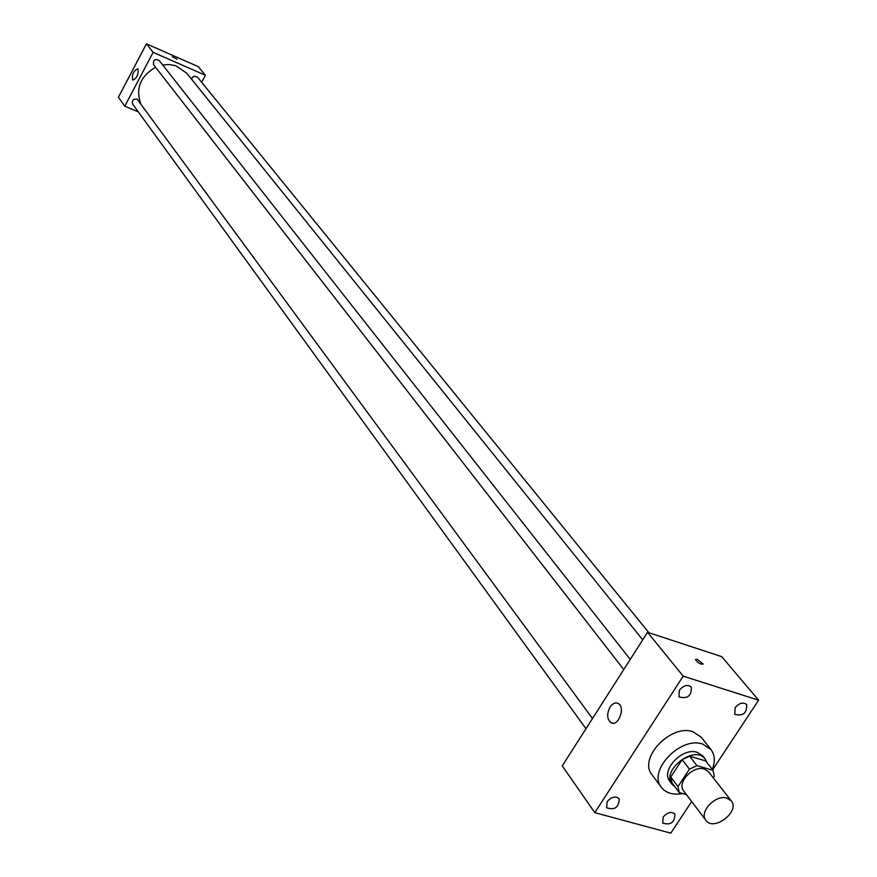 <?xml version="1.0" encoding="UTF-8"?>
<svg xmlns="http://www.w3.org/2000/svg" width="877" height="877" viewBox="0 0 877 877"><rect width="100%" height="100%" fill="white"/><g stroke="black" fill="none" stroke-linecap="round" stroke-linejoin="round"><path stroke-width="1.32" d="M727 798.103L731.243 800.854C740.396 811.389 713.725 831.889 705.897 820.335C698.673 812.135 715.72 794.134 727 798.103M705.897 820.335L683.665 790.955C676.474 782.777 693.192 765.051 704.363 769.052L708.572 771.815L731.243 800.854M679.28 792.567L672.056 782.986L670.752 777.022L682.142 759.646L689.454 769.14L677.987 786.592L679.28 792.567L686.417 794.584M713.286 777.844L714.273 776.353L713.056 770.357L696.985 765.654L689.454 769.14M713.056 770.357L705.645 760.907L689.64 756.193L696.985 765.654M682.142 759.646L689.64 756.193M707.07 762.727L705.272 759.109C694.847 744.102 660.414 770.554 672.242 784.498L675.158 787.097M672.242 784.498L669.864 781.319C660.315 770.434 682.449 746.963 697.248 752.334L702.817 755.985L705.272 759.109M670.752 777.022L677.987 786.592M682.701 793.542C673.229 795.242 666.158 793.225 661.488 787.491C647.248 771.135 680.519 735.946 702.674 744.08L710.929 749.484C714.898 754.856 715.358 761.488 712.288 769.381M661.488 787.491L652.082 774.873C637.886 758.539 670.872 723.58 692.929 731.736L701.151 737.151L710.929 749.484M607.114 801.688C611.444 796.776 615.479 795.79 619.184 798.739C618.987 807.377 614.799 810.392 606.61 807.772L607.114 801.688M679.401 690.177C683.578 685.321 687.546 684.279 691.295 687.053C691.668 695.878 687.579 699.155 679.006 696.875L679.401 690.177M735.145 707.673C739.212 702.959 743.06 701.896 746.678 704.494C747.094 713.067 743.104 716.334 734.718 714.306L735.145 707.673M663.198 817.046C667.419 812.277 671.322 811.269 674.906 814.031C674.786 822.429 670.719 825.454 662.683 823.097L663.198 817.046M712.628 769.809L758.605 700.186L683.183 676.156L594.792 812.661L670.784 833.15L691.668 801.534M758.605 700.186L721.727 656.643L647.555 632.284L562.256 765.873L594.792 812.661M647.555 632.284L683.183 676.156M610.052 707.092C612.65 703.387 615.391 702.203 618.263 703.54C625.893 707.421 618.088 727.417 610.831 722.593C606.939 718.987 606.676 713.823 610.052 707.092M697.226 659.263L703.211 663.999C700.8 664.634 698.202 663.155 695.439 659.581L697.226 659.263L703.211 664.01C700.789 664.634 698.202 663.165 695.439 659.592L697.226 659.263M162.673 64.942L169.48 64.525L175.992 65.797L186.801 73.251L642.72 639.848M140.506 103.047C135.584 88.007 140.605 76.069 155.569 67.233M630.234 659.416L159.088 60.392C154.758 58.616 152.927 60.053 153.596 64.69L623.755 669.557M191.548 79.149L192.611 77.132L194.223 76.2L197.5 77.143L648.87 632.712M585.979 728.721L132.679 104.133C131.725 100.537 133.183 98.849 137.086 99.09L592.49 718.526M201.666 82.263L205.404 75.269L153.135 52.357L124.797 106.205L138.325 111.905M124.797 106.205L118.395 97.281L146.437 43.85L198.345 66.674L205.404 75.269M146.437 43.85L153.135 52.357M138.04 69.086C138.478 74.764 136.713 78.437 132.734 80.114C131.703 74.775 133.359 71.004 137.711 68.801L138.04 69.086M172.32 56.709L177.088 59.285M610.831 722.593L612.771 723.174"/></g></svg>
